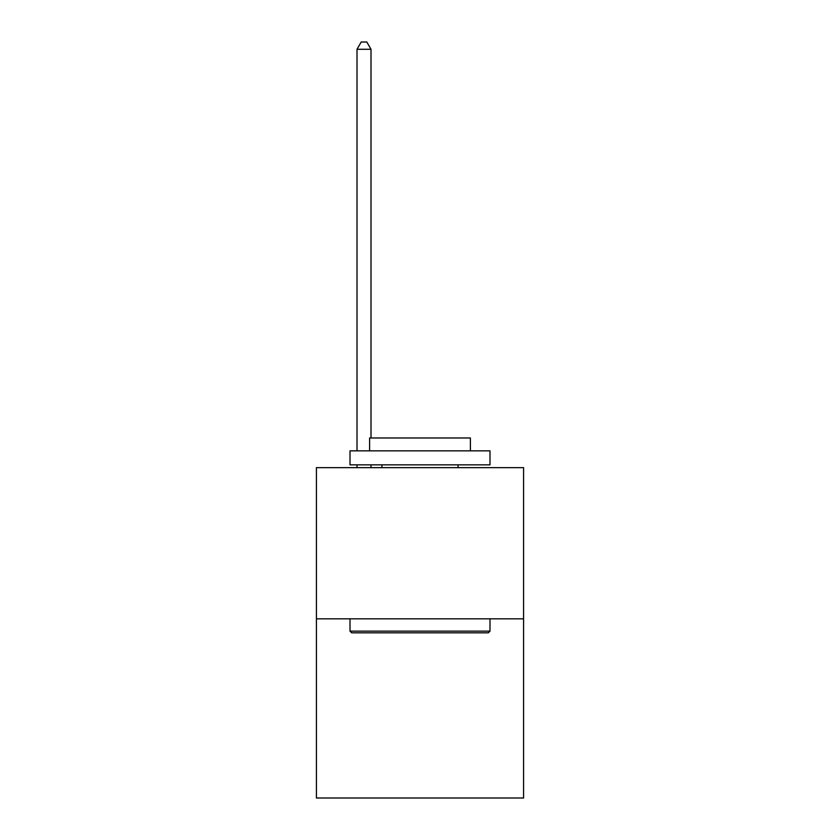 <?xml version="1.0" encoding="UTF-8"?>
<svg xmlns="http://www.w3.org/2000/svg" width="840" height="840" viewBox="0 0 840 840"><rect width="100%" height="100%" fill="white"/><g stroke="black" fill="none" stroke-linecap="round" stroke-linejoin="round"><path stroke-width="1.26" d="M523.582 618.828L523.582 467.649L316.418 467.649L316.418 798L523.582 798L523.582 618.828L316.418 618.828M488.313 632.825L351.687 632.825L350.007 631.145L489.993 631.145L488.313 632.825M350.007 450.849L489.993 450.849L489.993 464.846L350.007 464.846L350.007 450.849M470.39 450.849L470.39 437.976L369.611 437.976L369.611 450.849M350.007 618.828L350.007 631.145M489.993 618.828L489.993 631.145M381.927 464.846L381.927 467.649M458.073 464.846L458.073 467.649M371.007 437.976L371.007 49.276L357.01 49.276L357.01 450.849M357.01 464.846L357.01 467.649M371.007 464.846L371.007 467.649M357.01 49.276L361.211 42L366.807 42L371.007 49.276"/></g></svg>

